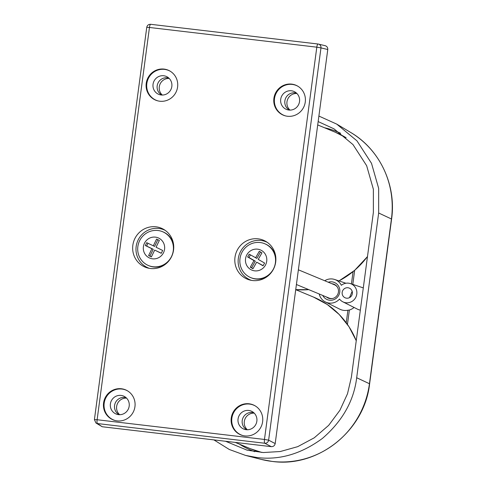 <?xml version="1.0" encoding="UTF-8"?>
<svg xmlns="http://www.w3.org/2000/svg" width="486" height="486" viewBox="0 0 486 486"><rect width="100%" height="100%" fill="white"/><g stroke="black" fill="none" stroke-linecap="round" stroke-linejoin="round"><path stroke-width="0.73" d="M298.38 269.803L334.483 284.802A7.169 6.956 112.6 0 1 337.412 287.141M319.217 293.987A12.18 11.816 112.6 0 0 325.365 301.934A12.18 11.816 112.6 0 0 339.532 299.042A9.89 9.592 -67.4 0 0 356.615 295.057A9.89 9.592 -67.4 0 0 341.366 285.294A12.18 11.816 112.6 0 0 334.684 279.493L345.941 283.247M326.44 296.989A7.503 7.284 -67.4 0 0 338.432 292.05A7.503 7.284 -67.4 0 0 331.938 283.745M328.257 282.214A9.283 9.009 112.6 0 1 339.757 292.086A9.283 9.009 112.6 0 1 322.753 295.452M347.94 287.748A5.279 5.121 112.6 0 1 352.15 294.443A5.279 5.121 112.6 0 1 345.558 297.967A5.279 5.121 112.6 0 1 347.94 287.748M213.907 439.897L229.307 449.483L245.558 455.418L256.705 457.478C279.207 460.412 301.113 454.058 322.418 438.415C342.454 421.095 353.875 400.871 356.681 377.75L378.667 212.996L378.661 188.392L371.511 163.332L356.973 140.867L336.743 124.118L318.889 116.057M334.562 284.498A7.484 7.26 -67.4 0 0 332.558 284M162.591 231.707A18.334 17.788 112.6 0 1 171.546 256.438A18.334 17.788 112.6 0 1 148.528 265.563A18.334 17.788 112.6 0 1 139.573 240.831A18.334 17.788 112.6 0 1 162.591 231.707L163.12 231.925A18.334 17.788 112.6 0 1 173.624 244.974M144.427 243.316A10.959 10.631 112.6 0 1 158.758 238.116A10.959 10.631 112.6 0 1 163.539 252.647A10.959 10.631 112.6 0 1 149.214 257.847A10.959 10.631 112.6 0 1 144.427 243.316M264.736 243.735A18.334 17.788 112.6 0 1 266.717 244.707A18.334 17.788 112.6 0 1 273.661 268.527A18.334 17.788 112.6 0 1 250.667 277.591A18.334 17.788 112.6 0 1 248.686 276.613A18.334 17.788 112.6 0 1 241.742 252.799A18.334 17.788 112.6 0 1 264.736 243.735L265.259 243.954A18.334 17.788 112.6 0 1 267.239 244.926A18.334 17.788 112.6 0 1 275.762 257.003M250.733 269.542A10.959 10.631 112.6 0 1 246.9 254.707A10.959 10.631 112.6 0 1 261.517 250.472A10.959 10.631 112.6 0 1 265.35 265.313A10.959 10.631 112.6 0 1 250.733 269.542M234.987 257.282A21.074 20.448 112.6 0 1 265.988 241.512A21.074 20.448 112.6 0 1 275.69 262.075A21.074 20.448 112.6 0 1 249.974 280.051A21.074 20.448 112.6 0 1 234.987 257.282M267.294 242.362A20.625 20.011 -67.4 0 0 238.31 258.534A20.625 20.011 -67.4 0 0 251.499 280.373M132.842 245.26A21.074 20.448 112.6 0 1 163.849 229.483A21.074 20.448 112.6 0 1 173.551 250.053A21.074 20.448 112.6 0 1 147.835 268.023A21.074 20.448 112.6 0 1 132.842 245.26M165.155 230.334A20.625 20.011 -67.4 0 0 136.165 246.511A20.625 20.011 -67.4 0 0 149.36 268.345M164.055 69.091A16.238 15.759 112.6 0 1 170.118 71.156A16.238 15.759 112.6 0 1 176.831 90.232A16.238 15.759 112.6 0 1 159.766 101.222A16.238 15.759 112.6 0 1 157.78 100.851A16.238 15.759 112.6 0 1 146.395 82.286A16.238 15.759 112.6 0 1 164.055 69.091M170.361 71.302A16.16 15.68 -67.4 0 0 164.566 69.389A16.16 15.68 -67.4 0 0 147.027 82.377A16.16 15.68 -67.4 0 0 158.053 100.918M103.573 402.973A16.238 15.759 112.6 0 1 127.466 390.817A16.238 15.759 112.6 0 1 134.944 406.667A16.238 15.759 112.6 0 1 115.127 420.518A16.238 15.759 112.6 0 1 103.573 402.973M127.709 390.963A16.16 15.68 -67.4 0 0 104.18 403.198A16.16 15.68 -67.4 0 0 115.401 420.584M249.075 403.787A16.238 15.759 112.6 0 1 255.144 405.853A16.238 15.759 112.6 0 1 261.857 424.928A16.238 15.759 112.6 0 1 244.792 435.918A16.238 15.759 112.6 0 1 242.8 435.547A16.238 15.759 112.6 0 1 231.421 416.982A16.238 15.759 112.6 0 1 249.075 403.787M255.381 405.998A16.16 15.68 -67.4 0 0 249.591 404.085A16.16 15.68 -67.4 0 0 232.053 417.073A16.16 15.68 -67.4 0 0 243.073 435.614M273.904 98.342A16.238 15.759 112.6 0 1 297.797 86.186A16.238 15.759 112.6 0 1 305.269 102.036A16.238 15.759 112.6 0 1 285.452 115.887A16.238 15.759 112.6 0 1 273.904 98.342M298.033 86.332A16.16 15.68 -67.4 0 0 274.505 98.573A16.16 15.68 -67.4 0 0 285.725 115.954M163.721 75.749A9.726 9.441 112.6 0 1 171.376 88.416A9.726 9.441 112.6 0 1 153.145 83.653A9.726 9.441 112.6 0 1 163.721 75.749M168.928 78.173A9.167 8.894 -67.4 0 0 161.911 95.056M121.069 395.416A9.726 9.441 112.6 0 1 128.723 408.076A9.726 9.441 112.6 0 1 110.492 403.319A9.726 9.441 112.6 0 1 121.069 395.416M126.275 397.84A9.167 8.894 -67.4 0 0 119.258 414.716M238.061 418.962A9.726 9.441 112.6 0 1 252.374 411.685A9.726 9.441 112.6 0 1 244.987 429.472A9.726 9.441 112.6 0 1 238.061 418.962M253.947 412.869A9.167 8.894 -67.4 0 0 246.937 429.752M280.714 99.302A9.726 9.441 112.6 0 1 295.026 92.018A9.726 9.441 112.6 0 1 287.633 109.812A9.726 9.441 112.6 0 1 280.714 99.302M296.6 93.209A9.167 8.894 -67.4 0 0 289.589 110.091M165.708 264.02A18.334 17.788 112.6 0 1 149.05 265.781L148.528 265.563M267.853 276.048A18.334 17.788 112.6 0 1 251.189 277.81L250.667 277.591M102.218 426.744L95.949 423.002A3.524 3.438 -56.3 0 0 97.413 423.543L102.218 426.744L271.322 446.658L264.767 443.244A3.524 3.378 -62.5 0 0 268.63 440.164L275.191 443.572C274.693 445.65 273.405 446.677 271.322 446.658M275.191 443.572L327.771 49.511C327.837 47.385 326.853 46.091 324.83 45.623M325.213 45.696L318.008 44.007A3.524 0.82 -83.3 0 1 318.032 44.007A3.524 3.396 103.4 0 1 320.973 47.895L316.811 47.178A3.524 0.82 -83.3 0 1 318.008 44.007L150.684 24.306A3.524 0.82 96.7 0 0 150.66 24.3A3.524 0.82 96.7 0 0 149.457 27.471L146.754 27.338L94.412 419.6L97.121 419.74A3.524 0.82 96.7 0 0 97.413 423.543L264.767 443.244A3.524 0.82 -83.3 0 1 264.469 439.447L268.63 440.164L320.973 47.895L327.771 49.511M250.43 254.901L248.96 257.507L255.32 261.164L251.602 267.743L253.048 268.576M255.32 261.164L254.008 260.618L250.29 267.197L252.963 268.734L256.681 262.154L263.133 265.654M260.514 251.985L256.881 258.406L249.209 254.202L247.647 256.96L254.008 260.618M251.602 267.743L250.29 267.197M256.681 262.154L263.041 265.812L264.603 263.054L258.242 259.396L261.96 252.817L259.287 251.28L255.569 257.859M248.96 257.507L247.647 256.96M157.859 239.695L154.603 246.42L146.699 242.66L145.32 245.515L151.911 248.735L148.619 255.539L151.383 256.887L154.676 250.083L161.273 253.303L162.652 250.448L156.061 247.228L159.353 240.424L156.583 239.069L153.29 245.88M147.975 243.279L146.632 246.062L153.224 249.282L149.931 256.086L151.425 256.815M154.676 250.083L161.309 253.224M146.632 246.062L145.32 245.515M153.224 249.282L151.911 248.735M149.931 256.086L148.619 255.539M327.054 297.244A7.484 7.26 -67.4 0 0 328.822 298.319M247.234 450.194L263.303 452.539L280.3 451.524L297.699 446.664L314.254 437.807L328.676 425.353L339.933 410.251L347.502 393.757L351.39 377.124L373.376 212.376L373.37 189.248L366.651 165.696L352.988 144.585L333.973 128.839L318.154 121.579M246.949 450.121L225.595 441.276M352.156 291.296L349.525 297.626M342.843 301.818L357.41 309.145A11.069 10.741 -67.4 0 0 360.333 310.111M354.069 307.468A13.359 12.964 112.6 0 1 349.373 310.038L347.454 324.423M352.793 284.395L354.671 270.35M324.715 280.744A12.18 11.816 112.6 0 1 334.684 279.493M351.427 283.939L353.061 271.692M346.245 322.747L347.921 310.214L349.373 310.038M347.921 310.214A13.341 12.94 112.6 0 1 339.678 309.132L325.365 301.934M332.71 298.471A7.169 6.956 112.6 0 1 331.695 298.562L330.109 298.586A6.227 6.045 112.6 0 1 329.951 298.586M332.321 298.55L331.695 298.562A7.169 6.956 112.6 0 1 328.986 298.046L296.417 284.51M119.678 414.722A9.459 9.179 112.6 0 1 126.573 398.131M247.356 429.758A9.459 9.179 112.6 0 1 254.251 413.161M290.008 110.091A9.459 9.179 112.6 0 1 296.903 93.5M162.33 95.062A9.459 9.179 112.6 0 1 169.225 78.465M254.755 451.701A83.294 80.822 112.6 0 1 239.44 444.149M378.667 212.996L391.43 218.979A8.815 0.565 7.6 0 1 391.588 219.113L369.603 383.861C364.543 430.796 317.917 468.012 272.111 461.414L261.189 459.392A88.725 86.089 -67.4 0 0 272.051 461.402A88.725 86.089 -67.4 0 0 369.445 383.727L391.43 218.979A88.725 86.089 -67.4 0 0 350.588 132.392L336.737 124.118M356.238 340.795A82.122 79.68 -67.4 0 0 313.476 297.061L295.725 289.68M250.454 448.73A82.122 79.68 -67.4 0 0 261.869 452.46L250.454 448.73L235.248 442.412M295.731 289.638A82.122 79.68 -67.4 0 0 308.756 289.638M338.93 280.908A82.122 79.68 -67.4 0 0 367.489 256.468M335.455 132.307L346.147 137.757A82.122 79.68 -67.4 0 0 335.455 132.307L317.704 124.932M316.811 47.178L149.457 27.471L97.121 419.74L264.469 439.447L316.811 47.178M369.603 383.861A8.815 0.565 -172.4 0 0 369.445 383.727L356.681 377.75M324.441 127.733A83.294 80.822 112.6 0 1 340.601 133.255M313.476 297.061L327.2 304.461L339.192 314.472L349.003 326.72L356.25 340.722M350.406 283.605L363.297 287.894M367.471 256.602L354.58 270.423L338.979 280.926M308.78 289.65L295.731 289.644M318.008 44.007L150.66 24.3C148.534 24.264 147.228 25.278 146.754 27.338M94.412 419.6L95.949 423.002M350.588 132.392C379.754 149.336 396.552 185.002 391.588 219.113M261.189 459.392L245.867 455.497"/></g></svg>
